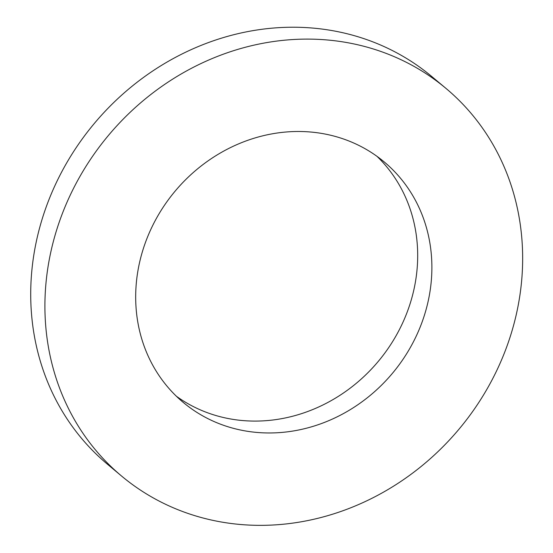 <?xml version="1.0" encoding="UTF-8"?>
<svg xmlns="http://www.w3.org/2000/svg" width="553" height="553" viewBox="0 0 553 553"><rect width="100%" height="100%" fill="white"/><g stroke="black" fill="none" stroke-linecap="round" stroke-linejoin="round"><path stroke-width="0.83" d="M445.939 88.369L431.741 76.494A252.735 228.686 129.9 0 0 94.176 123.63A252.735 228.686 129.9 0 0 107.427 464.209L121.619 476.085A252.735 228.686 129.9 0 0 177.741 509.624A252.735 228.686 129.9 0 0 480.522 399.805A252.735 228.686 129.9 0 0 445.939 88.369A252.735 228.686 129.9 0 0 108.374 135.506A252.735 228.686 129.9 0 0 121.619 476.085M176.359 396.225A156.699 141.782 129.9 0 0 203.843 411.342A156.699 141.782 129.9 0 0 388.759 347.519A156.699 141.782 129.9 0 0 377.008 156.354M218.034 423.218A156.699 141.782 129.9 0 0 405.764 355.123A156.699 141.782 129.9 0 0 384.321 162.036A156.699 141.782 129.9 0 0 175.024 191.262A156.699 141.782 129.9 0 0 183.243 402.418A156.699 141.782 129.9 0 0 218.034 423.218"/></g></svg>
